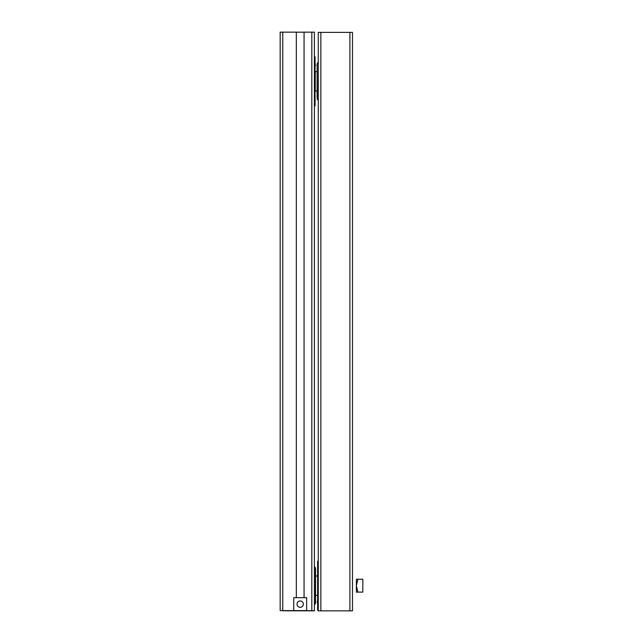 <?xml version="1.0" encoding="UTF-8"?>
<svg xmlns="http://www.w3.org/2000/svg" width="643" height="643" viewBox="0 0 643 643"><rect width="100%" height="100%" fill="white"/><g stroke="black" fill="none" stroke-linecap="round" stroke-linejoin="round"><path stroke-width="0.96" d="M349.905 610.85L352.493 610.85L352.493 32.367L349.905 32.367L349.905 610.85L318.269 610.85L318.269 32.367L349.905 32.367M318.269 561.138L317.626 561.138L317.626 610.207L318.269 610.207M317.626 601.309L317.626 600.522M317.24 601.309L317.626 603.801M317.626 566.298L317.626 569.545M314.395 566.636A15.496 15.496 0 0 1 314.523 566.732A2.58 2.58 0 0 1 315.56 568.798L315.56 602.547A2.58 2.58 0 0 1 314.523 604.613A15.496 15.496 0 0 1 314.395 604.709M317.626 595.161L317.626 576.176M315.56 575.983L317.433 575.983M315.56 595.354L317.433 595.354M357.91 592.131L356.367 592.131L356.367 579.214L362.821 579.214L362.821 592.131L357.91 592.131L356.367 585.669L357.91 579.214M314.395 32.222L314.395 610.705L313.897 610.705L314.395 610.834L283.153 610.802M313.897 610.826L293.095 610.818L313.897 610.705M314.395 610.705L296.319 610.617M304.067 597.693L304.067 32.15L314.395 32.158L314.395 610.641M304.067 32.19L296.319 32.19M282.759 32.15L282.759 610.633L280.179 610.641L280.179 32.158L296.319 32.15L296.319 597.693M282.759 610.633L296.319 610.633M280.179 610.641L288.498 610.665M284.053 610.665L288.498 610.705M284.053 610.705L283.153 610.737M314.395 105.83L315.046 105.83L315.046 56.761L314.395 56.761M315.046 105.83L314.395 105.942M315.046 65.666L315.046 66.47M315.432 65.666L315.046 63.175M315.046 100.766L315.046 97.511M318.269 100.356L318.14 100.26A2.58 2.58 180 0 1 317.112 98.194L317.112 64.445A2.58 2.58 -0 0 1 318.14 62.379L317.112 64.445M315.239 71.63L315.239 91.001L315.239 71.63L317.112 71.63M303.367 604.147A3.175 3.175 180 0 1 300.193 607.322A3.175 3.175 180 0 1 297.018 604.147A3.175 3.175 180 0 1 300.193 600.988A3.175 3.175 180 0 1 303.367 604.155A3.175 3.175 180 0 0 300.193 600.972A3.175 3.175 180 0 0 297.018 604.147M306.647 610.617L306.647 597.693L293.738 597.693L293.738 610.601L306.647 610.617L293.738 610.601M320.857 32.367L320.857 610.85M314.523 566.732L314.523 604.613M311.815 32.15L311.815 610.633M317.112 98.194L318.14 100.26L318.269 62.283M317.112 91.001L315.239 91.001"/></g></svg>
